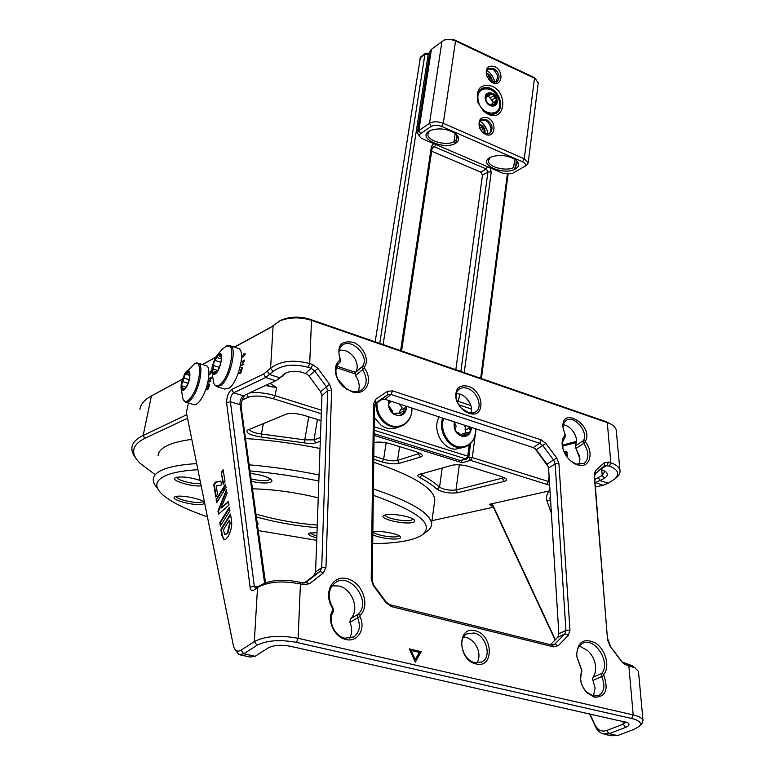 <?xml version="1.0" encoding="UTF-8"?>
<svg xmlns="http://www.w3.org/2000/svg" width="775" height="775" viewBox="0 0 775 775"><rect width="100%" height="100%" fill="white"/><g stroke="black" fill="none" stroke-linecap="round" stroke-linejoin="round"><path stroke-width="1.16" d="M484.52 133.474L484.433 130.82L480.481 125.211L479.153 125.162M483.435 132.593L484.433 130.82L480.481 125.211L479.144 124.601M484.753 133.581C485.073 129.115 483.203 126.044 479.153 124.349M485.063 133.707L485.005 130.636C484.094 127.236 482.147 125.027 479.183 124.01M492.9 103.046L493.094 101.816L488.444 95.964M494.712 105.419L496.397 99.646L492.445 93.998L490.517 94.589L487.175 93.833M490.42 105.468L491.97 104.47L494.886 105.284L495.39 101.418L496.397 99.646L492.445 93.998L489.519 93.107L487.368 93.678M492.619 105.962L495.012 105.216C498.17 99.597 496.436 95.499 489.8 92.913L487.349 93.688C484.239 99.336 485.993 103.433 492.619 105.962M486.671 94.337L486.458 97.815L485.567 98.454M496.978 99.462C495.37 90.665 483.251 90.549 485.421 99.413C487.058 108.277 499.177 108.277 496.978 99.462M486.157 100.837L488.512 104.218M490.43 94.637L486.923 96.923M491.612 104.528L492.377 103.433M491.621 81.898L491.466 79.883L487.572 74.303L486.38 74.158M490.827 81.443L491.466 79.883L487.572 74.303L486.342 73.712M491.873 82.014C491.883 77.888 490.032 75.02 486.332 73.422M492.173 82.14L492.028 79.699C491.137 76.367 489.238 74.158 486.332 73.092M220.216 353.972L218.405 354.737L213.861 362.787L212.631 372.213L212.902 372.727L214.743 371.709L215.247 373.695M221.204 355.551L219.625 356.626L219.005 354.582L218.405 354.737L213.861 362.787L212.641 368.009L212.631 372.213L213.735 374.238M221.301 360.133C221.679 356.82 221.33 354.776 220.255 353.991C216.797 354.185 214.094 358.806 212.156 367.854C211.759 371.196 212.118 373.269 213.212 374.073C216.661 373.87 219.364 369.22 221.301 360.133M220.797 362.865L221.447 358.583M217.969 354.223L215.188 358.011L212.243 366.391C211.255 373.201 212.311 375.701 215.421 373.879C221.514 369.22 224.149 348.459 217.969 354.223M217.61 386.861L224.75 389.079L229.342 388.043C238.245 381.784 245.607 351.414 238.962 348.634L237.78 348.246M217.145 371.603L219.18 367.796M188.761 371.07C185.981 368.89 179.965 382.879 181.273 388.44L182.232 390.261C184.993 392.46 191.067 378.307 189.701 372.814L188.761 371.07L184.828 375.003L181.757 384.623L181.999 386.105L182.571 386.115L182.813 390.455M188.838 371.118L186.233 374.335L184.828 375.003L181.757 384.623L182.232 390.261M183.365 390.28L185.932 387.626M189.827 375.41L189.081 374.984L189.342 371.738M184.324 374.635L181.195 384.187C180.749 391.85 182.561 392.702 186.63 386.744C192.181 376.863 190.049 364.202 184.615 374.112L184.324 374.635M186.446 402.39L193.459 404.511C195.939 405.577 198.913 403.097 202.382 397.071C208.64 386.134 211.081 367.786 206.625 365.839L205.637 365.519M187.899 383.673L189.119 379.847M401.053 415.042L403.126 413.501L404.347 408.435L406.284 406.226L405.383 410.886L402.341 414.402L396.945 413.036L394.552 414.276M399.077 413.346L400.452 409.839M389.321 400.694C386.386 408.454 395.017 418.229 401.712 414.79L405.654 410.789L406.575 406.313M389.002 406.207L392.257 410.779L392.547 412.794M400.946 409.655L402.031 407.427L398.912 403.823M391.414 401.382L388.817 403.368M388.982 400.588C387.694 406.013 389.224 410.517 393.584 414.082C401.082 417.473 405.519 414.925 406.914 406.429M374.325 417.58L381.31 425.494C386.609 428.972 391.888 429.67 397.158 427.577L399.619 426.744M461.125 434.756L462.229 433.971M465.601 432.934L465.039 425.349M463.934 436.257L466.434 432.673L468.991 432.663L470.076 431.53L470.251 430.261L468.594 426.502M465.523 436.044L470.076 431.53L470.793 427.219M454.654 421.968L454.247 426.124C455.923 433.729 459.895 436.964 466.143 435.831C469.359 434.358 471.006 431.52 471.084 427.316M456.543 432.285L458.122 432.479L462.462 436.189M454.489 422.588L456.136 426.26L455.109 429.708M454.334 421.862C453.298 430.096 456.388 435.027 463.586 436.674C468.458 436.248 471.064 433.167 471.403 427.412M439.173 416.921C431.772 429.05 442.341 449.684 455.623 449.151L463.528 447.427M374.209 426.773L467.722 456.136L469.214 444.792M460.166 394.039L457.531 402.719M400.607 350.61L431.433 146.388L433.651 143.598M429.437 54.793L428.236 54.231L383.112 344.565M490.12 167.826L491.263 171.963L464.206 372.601M480.655 378.287L507.334 174.239M456 395.831L456.775 393.351M460.863 371.448L487.94 171.934L486.283 168.969L434.513 146.824L432.818 146.94L432.15 148.112L401.586 350.949M431.685 151.251L480.839 172.176L482.486 175.121L455.826 369.704M151.27 396.015L182.416 379.12M336.883 366.188L355.493 372.368M176.797 477.245C176.235 479.977 193.023 484.423 200.677 483.61M201.142 485.925C190.66 486.758 169.861 480.2 175.373 477.729L175.809 477.536C181.863 476.276 189.943 477.235 200.037 480.393M373.589 531.882C373.598 534.527 391.404 538.083 397.246 536.629L399.048 535.748M372.853 532.096L373.627 531.882C379.314 530.371 397.226 533.462 400.026 536.426C401.121 537.472 400.588 538.228 398.447 538.702C392.925 540.02 376.902 537.453 372.814 534.595M176.283 496.436C175.993 499.41 196.976 503.973 201.858 502.016L202.905 501.338M203.108 504.108C196.55 506.656 168.96 499.662 174.859 496.901L175.373 496.668C180.032 494.644 200.958 498.616 203.854 502.064L203.108 504.108M310.475 532.764C310.872 533.781 313.003 534.827 316.868 535.922M316.801 537.947C310.213 536.164 307.636 534.605 309.041 533.258L316.994 532.541M385.194 514.939L385.185 514.958C384.671 517.991 404.463 522.079 411.089 520.316L413.191 519.124M412.358 522.515C403.659 524.791 378.045 518.553 383.761 515.511L385.378 514.891C391.598 513.137 410.769 516.382 414.073 519.754C415.4 521.003 414.828 521.924 412.358 522.515M251.1 478.96C258.84 480.694 264.75 481.062 268.838 480.064L270.349 478.902M250.344 473.457C260.274 474.61 267.21 476.635 271.163 479.541C272.432 480.781 272.112 481.73 270.213 482.379C265.961 483.445 259.712 483.116 251.439 481.411M255.983 514.096C275.629 519.783 296.05 523.435 317.266 525.062M317.169 527.63C296.263 525.983 275.997 522.408 256.37 516.915M252.476 488.822C273.294 489.267 295.217 492.27 318.244 497.841M197.877 469.689C184.227 470.522 173.881 472.324 166.858 475.075C155.659 479.802 153.838 485.964 161.394 493.549C169.648 501.396 184.963 509.127 207.342 516.751M258.269 530.584L316.713 540.32M372.698 543.663C385.882 543.527 396.984 542.568 406.022 540.776C412.872 539.4 418.083 537.55 421.648 535.234C435.298 525.024 419.188 511.713 373.327 495.302M318.854 481.033C295.537 476.267 272.587 472.895 249.986 470.919M257.242 523.222L258.094 523.852L257.571 525.595M157.606 488.376C154.506 485.131 153.062 482.06 153.266 479.183C153.576 475.366 156.976 472.111 163.477 469.437C170.907 466.434 181.97 464.496 196.656 463.605M249.143 464.816C272.054 466.773 295.362 470.154 319.077 474.959M373.405 488.967C411.205 501.725 430.58 513.321 431.53 523.755C431.627 526.826 429.931 529.509 426.424 531.815L422.733 534.459M434.446 502.626L434.823 499.885C433.864 488.337 413.501 475.802 373.744 462.278M320.027 448.463C294.413 443.358 269.574 440.055 245.501 438.543M191.793 439.406C181.854 440.675 174.055 442.554 168.417 445.044C161.898 447.979 158.458 451.476 158.09 455.555M374.005 442.544C378.655 441.643 384.255 442.099 390.794 443.91L416.475 451.854L421.445 454.198C422.821 455.458 422.452 456.427 420.331 457.105L399.28 463.343C394.475 464.322 388.692 463.818 381.91 461.842L373.792 459.226M419.759 477.536C417.783 476.441 417.357 475.492 418.49 474.707L452.019 465.271C456.804 464.312 462.52 464.738 469.166 466.55L501.454 476.567L505.755 478.562C507.15 479.802 506.647 480.742 504.244 481.382L457.599 492.764C449.51 493.588 442.661 492.435 437.052 489.306C433.051 485.499 427.287 481.575 419.759 477.536L422.046 475.201C429.67 479.328 435.502 483.329 439.551 487.204C444.027 489.722 449.51 490.643 455.991 489.974L504.215 477.623M320.288 441.285L315.783 442.893C313.177 443.688 309.341 443.688 304.275 442.874L261.621 437.09C250.393 435.308 245.607 433.022 247.273 430.232L286.324 414.141C290.625 412.881 296.486 413.269 303.887 415.293L321.034 420.612M187.54 418.248L144.847 438.321C131.828 444.966 130.161 453.22 139.829 463.101L154.322 474M431.956 520.674L493.355 507.238M492.91 506.298L491.243 505.804L489.538 504.36L490.158 504.118L549.998 490.778M549.649 485.276L470.561 460.389L468.798 457.318L470.599 443.591M461.202 460.582L462.094 462.723L374.093 435.376M321.286 413.714L273.449 398.757C262.677 395.783 254.316 395.269 248.378 397.197L242.226 400.026M249.327 429.36C250.325 431.481 254.374 433.031 261.466 434.01L304.808 439.88L314.02 439.88L320.424 437.565M420.602 473.961L422.046 475.201L422.288 473.496M373.831 456.049L383.664 459.197C389.089 460.786 393.729 461.193 397.565 460.398L419.992 453.249M270.136 383.334L276.559 387.558L265.806 385.349M249.25 393.041C256.593 391.927 265.215 392.799 275.106 395.667L321.412 410.207M354.95 373.792L336.369 367.641M265.457 385.514L272.771 386.948M563.706 451.089L565.208 452.232M476.034 428.924L475.898 429.96M475.172 435.502L472.304 457.57L549.436 481.808M567.455 454.964L564.471 452.794M182.358 379.304L151.416 395.938C144.344 399.813 140.527 404.279 139.965 409.345M135.925 458.238C132.932 454.489 131.595 450.924 131.915 447.524C132.38 442.922 136.119 438.912 143.152 435.492L186.814 414.673M264.585 583.149L239.921 403.233C240.395 399.677 241.509 397.207 243.243 395.841L276.22 380.496L285.752 373.143L277.828 379.488M594.774 479.434L602.204 475.443L604.519 471.801L603.803 470.57M576.552 442.457L562.33 446.226M564.161 451.312L566.176 451.215L567.455 454.944L567.213 457.202M565.953 453.084L567.3 452.736M244.9 395.066C242.236 398.728 240.986 402.797 241.161 407.262L265.505 582.8M551.383 513.321L546.927 500.844C546.046 497.443 546.772 494.15 549.097 490.972M492.135 503.682L555.355 639.724M589.765 713.649L594.803 724.47C597.67 730.108 601.632 732.123 606.68 730.515L623.207 724.141L625.938 721.903M469.815 402.942L465.756 397.546M579.516 456.146L575.563 447.621M576.242 438.03C574.924 433.574 572.434 429.873 568.792 426.938M548.39 466.879L535.002 448.502M563.454 424.652L566.447 425.572C572.26 428.759 575.641 433.651 576.581 440.239L575.36 446.749L579.962 459.013L579.177 464.651M579.012 646.486L580.814 646.796L587.498 650.467C592.294 654.914 595.016 660.407 595.665 666.955L595.181 672.69L592.526 678.939L595.093 688.084L593.456 696.028M332.039 585.832L338.811 585.987C352.48 588.768 360.181 610.535 350.31 618.963L349.912 622.344C352.48 628.428 352.247 633.814 349.225 638.513M339.276 349.932L345.04 350.513L347.326 351.501C351.278 353.671 354.165 356.839 355.996 360.995C357.779 365.587 357.546 369.462 355.318 372.61L355.202 374.906L357.633 379.304C359.474 383.732 359.687 387.762 358.263 391.394M456.359 393.342L461.619 394.659C466.666 397.41 469.902 401.586 471.355 407.195L471.258 413.114M463.653 636.992L468.148 638.067L471.684 640.276L475.288 644.209L477.545 648.394C479.618 654.013 479.396 658.876 476.877 662.993M461.154 408.037L465.901 411.661L468.613 412.726L473.031 412.968L476.141 411.583C483.019 406.865 476.993 391.201 467.277 388.353C463.934 387.277 461.135 387.607 458.877 389.341C456.291 391.617 455.468 394.959 456.378 399.387L458.432 404.424M468.933 413.24L466.637 412.271C461.202 409.2 457.657 404.637 456 398.563C454.925 388.546 458.984 384.448 468.158 386.27C484.52 391.142 485.567 419.285 468.933 413.24M474.135 632.991L466.86 633.873C456.853 638.765 462.869 660.542 474.968 662.712L481.914 661.908C492.173 657.084 486.196 635.287 474.135 632.991M476.063 663.933C457.521 660.29 456.833 625.289 475.123 630.753C493.181 634.347 494.479 668.893 476.063 663.933M364.357 366.982L364.453 368.154C373.908 380.912 365.587 396.722 351.627 391.637L343.596 386.957L340.099 383.199L337.435 378.868C333.938 370.644 334.781 364.337 339.954 359.958L339.886 358.389C336.65 345.728 341.019 340.351 352.993 342.259C363.252 345.757 369.898 360.113 364.357 366.982L362.254 366.594C370.799 356.703 350.523 336.398 341.581 345.931C338.549 349.176 338.142 353.507 340.332 358.903L340.312 361.935L339.208 362.845C335.333 366.982 334.887 372.465 337.861 379.295L346.415 388.856L350.784 390.92C355.589 392.363 359.561 391.762 362.7 389.127C367.379 383.964 367.311 377.435 362.487 369.51L362.254 366.594L355.318 372.61M332.93 610.002L332.843 608.569C322.555 593.727 332.252 574.449 347.307 578.731C362.332 582.209 370.673 605.595 360.113 615.176L359.958 616.542C366.081 628.699 357.74 642.688 345.912 639.472C334.035 637.244 326.159 619.196 332.93 610.002L333.366 611.853C327.302 620.097 334.354 636.236 344.982 638.232L353.923 636.856C359.59 632.361 360.811 625.967 357.585 617.694L357.972 614.294C372.436 601.846 349.854 571.165 334.955 582.945C327.912 589.378 327.302 597.825 333.134 608.268L333.366 611.853M581.57 670.152L576.581 655.95C577.317 641.797 583.672 637.505 595.646 643.095C605.595 649.615 610.196 666.684 603.919 674.289L603.909 675.558C608.704 689.721 605.604 696.948 594.599 697.229L587.217 692.898C583.284 688.849 580.988 684.025 580.349 678.425L581.57 670.152L580.601 679.181C581.182 684.189 583.236 688.51 586.752 692.133L593.359 696.008L598.804 695.553C604.423 691.794 605.391 685.478 601.72 676.604L601.739 673.427C611.407 662.654 594.357 636.256 582.432 643.415C578.276 645.817 576.406 650.254 576.842 656.725L581.909 670.375L581.696 671.77M585.503 441.072L585.687 442.167C594.502 453.937 589.136 469.185 577.356 464.845L574.963 463.847C567.688 459.565 563.415 453.239 562.156 444.879C561.846 440.733 562.815 437.526 565.062 435.269L562.96 427.199C561.274 405.335 593.95 425.611 585.503 441.072L583.41 440.655C588.961 431.946 573.723 414.286 566.07 420.554C563.929 422.162 562.979 424.729 563.222 428.246L563.628 430.619M638.6 672.729L638.474 671.353L634.899 667.817L626.297 664.969L623.323 663.4L621.492 661.462L609.915 645.875L607.542 639.733L594.163 474.649L595.568 470.541L604.423 462.646L608.511 462.045L610.855 462.82C616.018 464.593 619.031 466.986 619.903 469.999C620.484 472.459 619.487 474.852 616.91 477.168L614.856 478.989C619.874 473.796 618.053 469.505 609.382 466.114L604.577 465.543L595.462 473.661L594.532 476.402L607.542 639.733M616.387 431.782L616.222 429.989C615.457 427.19 612.928 424.884 608.656 423.082L311.521 320.375C300.332 316.917 289.772 317.091 279.833 320.898L270.349 327.66L234.476 347.161M308.188 367.311C293.541 363.504 281.8 364.899 272.974 371.496L265.66 377.532L233.604 392.789C231.851 394.117 230.727 396.597 230.204 400.249L254.287 586.026L255.382 588.215L260.623 585.212C270.223 579.942 283.02 578.906 299.014 582.083L302.26 582.897L306.144 582.219L319.978 571.427L321.702 567.755L327.67 390.668L326.314 386.696L314.64 370.886L311.143 368.28L308.188 367.311L309.7 363.562L312.654 364.541L317.905 368.445L329.588 384.264L331.623 390.213L325.965 567.397L323.378 572.909L309.651 583.662L303.674 584.786L300.419 583.982C282.594 580.446 268.344 581.599 257.658 587.45L253.754 590.23C251.827 591.373 250.616 590.395 250.102 587.285L226.591 402.806C226.668 396.858 228.354 392.421 231.648 389.476L263.616 374.054L270.582 368.241C280.376 360.879 293.415 359.319 309.7 363.562L311.521 320.375L310.233 319.368L605.449 421.435L610.138 423.751M188.335 402.961L186.407 412.639L233.537 646.428C235.145 650.952 237.663 652.192 241.102 650.167L254.326 641.545C265.157 636.042 279.765 634.958 298.133 638.309L633.204 714.918C638.862 716.265 642.126 718.047 642.988 720.275L641.758 723.84M387.452 391.307L392.518 390.862L541.241 439.88L545.842 443.387L556.731 457.948L558.911 463.508L569.964 630.085L568.366 635.297L558.242 645.682L553.534 646.883L391.433 606.602L385.921 602.688L373.434 585.658L371.206 579.022L373.54 403.736L375.739 399.232L387.452 391.307L387.636 394.785L375.652 402.952L374.48 405.732L372.223 580.708L373.695 585.125L386.144 602.107L389.815 604.703L551.577 644.994L554.726 644.199L564.859 633.843L565.924 630.375L555.152 463.876L553.699 460.166L542.82 445.615L539.749 443.271L391.007 394.485L387.636 394.785L381.697 399.629L385.059 399.309L533.287 447.562L536.339 449.878L547.16 464.361L548.584 468.052L558.833 633.814L557.758 637.273L550.453 644.713M409.248 648.859L415.303 662.121L421.232 651.659L409.248 648.859M570.846 461.067L576.251 464.08L584.195 463.392C589.213 458.752 589.097 452.087 583.866 443.416L583.41 440.655L575.554 445.683M229.923 510.773L229.352 507.325L219.8 522.602L220.342 526.07L229.923 510.773M215.324 482.147L213.793 484.656L215.75 497.056L217.552 494.14L216.244 485.954L221.805 484.879L220.768 481.062L215.324 482.147L215.828 482.282L214.297 484.801L213.793 484.656M221.272 472.547L223.21 484.21L225.012 481.275L223.055 469.631L221.272 472.547L223.588 483.59M223.675 487.039L224.246 490.439L226.058 487.504L225.486 484.104L223.675 487.039L224.634 489.819M223.675 491.389L222.88 488.483L216.128 499.449L216.651 502.762L223.675 491.389M226.426 489.684L217.969 511.103L218.453 514.145L229.013 505.087L228.392 501.415L221.04 508.138L227.046 493.375L226.426 489.684M241.858 369.317L240.221 370.033L241.025 372.097L239.233 373.337L240.047 373.482L241.18 372.233L242.023 369.442L242.556 367.524L241.054 367.272L242.042 369.375M211.788 371.215L210.635 371.08L209.957 374.286L211.788 372.145M210.916 381.126L209.328 381.503L211.682 377.125L209.492 378.278L209.395 378.81L211.052 377.929L208.746 382.162L210.916 381.126M215.469 357.498L202.527 364.541M243.292 356.5L245.375 354.001L243.36 353.846L242.682 357.198L243.534 356.577M209.008 385.902L207.535 386.551L208.213 388.546L206.586 389.689L207.312 389.854L208.349 388.682L209.153 386.028L209.667 384.197L208.33 383.916L209.172 385.95M243.883 364.289L242.129 364.734L244.658 360.094L242.246 361.373L242.139 361.915L243.96 360.956L241.48 365.432L243.883 364.289M228.092 536.494C231.095 530.962 232.238 525.557 231.522 520.277L230.485 514.087L220.875 529.403L221.853 535.622L223.704 539.439C224.992 539.972 226.445 539.003 228.063 536.542L228.092 536.494M565.237 434.775L565.062 437.139L562.543 442.205L562.989 449.074M245.355 354.117L243.36 353.846M244.948 354.582L243.553 355.754L243.583 354.398L244.648 354.485M208.688 386.841L207.535 386.551M206.731 389.186L207.564 389.379M209.657 384.245L208.33 383.916M210.926 381.067L209.328 381.503M211.439 377.648L209.492 378.278M211.788 371.312L210.635 371.08M210.771 372.92L210.829 371.613L211.778 371.738L211.023 373.046M241.597 370.363L241.064 370.188M241.48 370.324L240.221 370.033M240.734 373.114L240.202 372.949M240.696 373.104L239.388 372.804M242.536 367.592L241.054 367.272M243.892 364.221L242.129 364.734M244.396 360.646L242.246 361.373M415.197 661.889L421.232 651.659M420.893 651.843L409.384 649.15M411.05 650.458L414.954 659.922L419.449 652.424L411.05 650.458L415.293 659.738M562.369 445.131L576.619 441.343M278.874 321.334L281.78 319.843C290.712 316.423 300.196 316.258 310.233 319.368M202.372 364.492L215.586 357.304M234.312 347.113L271.357 326.963M240.376 654.923L250.083 657.035L255.052 656.289L268.441 647.803C273.875 645.11 281.131 644.577 290.228 646.224L627.508 722.591C630.017 724.208 629.387 725.807 625.609 727.376L609.043 733.712L602.514 733.886L599.036 731.784L596.634 728.907L589.31 713.552M604.655 734.351L611.039 735.746L617.597 735.582L634.231 729.294L639.627 726.078C641.971 722.939 639.278 720.392 631.548 718.444L296.438 642.368C279.92 639.375 266.784 640.344 257.009 645.255L243.747 653.819L238.845 654.584L235.038 649.411M555.094 639.985L492.668 505.629M609.915 645.875L622.238 662.044L632.197 665.715L634.764 667.701M610.681 646.844L607.697 638.668M550.308 495.797L549.94 498.519L550.628 501.028M595.384 486.981L603.115 485.305L608.259 483.222L614.856 478.989M600.267 469.369L604.016 470.657C608.307 472.973 608.423 475.53 604.364 478.34L595.045 482.854M283.108 374.761L285.452 373.172C290.596 370.915 296.302 370.683 302.579 372.465L307.171 374.238L309.002 376.001L320.598 391.724L321.935 395.676L315.57 571.96L313.836 575.612L304.41 582.974M374.703 404.385L381.697 399.629M230.611 514.852L221.388 529.538L220.875 529.403M221.388 529.538L222.377 535.757L221.853 535.622M222.377 535.757L224.314 539.613M225.157 534.847L227.986 532.958L230.117 523.483L229.662 520.781L229.138 520.635L223.326 529.877L224.866 534.769L227.433 532.871L229.594 523.348L229.138 520.635M227.957 533.006L227.433 532.871M227.986 532.958L227.463 532.822M230.117 523.483L229.594 523.348M226.591 490.691L218.482 511.238L217.969 511.103M218.482 511.238L218.889 513.777M228.48 501.938L221.04 508.138M223.064 489.151L216.642 499.584L216.128 499.449M216.642 499.584L217.039 502.132M225.612 484.869L224.188 487.175M223.181 470.386L221.776 472.682M220.836 481.285L215.828 482.282M214.297 484.801L216.138 496.436M229.477 508.09L220.313 522.738L219.8 522.602M220.313 522.738L220.739 525.431M379.75 343.403L424.933 54.289L425.475 53.272L427.267 53.136L429.524 54.182M420.447 57.117L375.158 341.814M470.105 444.046L468.381 457.192L467.112 458.936L465.978 458.955L374.16 430.251M374.122 433.68L460.34 460.534L466.87 459.003M508.071 174.259L481.401 378.549M422.83 138.958L502.646 173.193L512.459 173.397L524.045 166.819C526.332 165.172 525.828 163.496 522.534 161.791L441.605 126.432C437.546 124.94 434.097 124.94 431.249 126.441L420.583 133.649C418.926 134.937 419.081 136.371 421.028 137.95L422.83 138.958M419.798 136.681L417.328 132.874L418.839 130.568L429.495 123.322C433.283 121.317 437.885 121.307 443.3 123.302L524.258 158.788L528.192 162.915L526.264 165.521L524.171 166.741M538.218 83.196L535.535 78.798L534.488 78.236L455.555 40.978C451.563 39.283 447.708 39.021 443.968 40.193L431.413 49.329L429.883 51.877L417.396 132.438M456.552 134.821L455.942 143.075C445.16 150.679 417.008 138.657 428.798 131.324L430.474 130.413C438.815 127.73 446.972 128.689 454.964 133.281C459.556 136.913 459.875 140.178 455.942 143.075L453.976 141.767L455.187 133.445M490.246 157.373L490.507 157.238C498.819 154.303 507.044 155.058 515.201 159.514C519.676 162.992 519.802 166.121 515.598 168.902C504.292 175.993 477.41 164.513 489.684 157.683L489.955 157.528M444.734 39.825L445.838 39.302L454.508 39.883L533.316 77.103L535.612 78.847M490.236 157.461L488.405 160.609C487.649 166.761 505.436 171.662 513.631 167.594L514.716 159.195M429.495 130.917L427.897 134.094C426.928 140.74 445.848 146.262 453.976 141.767M516.237 160.357L515.598 168.902L513.631 167.594M429.466 131.149L430.048 130.607M515.433 166.567L517.4 163.283L516.072 160.163M455.7 140.653L457.405 137.562L455.971 134.065M492.493 82.692L490.575 81.511L486.458 75.485C485.382 67.919 488.134 64.964 494.702 66.621C504.38 70.738 502.123 87.527 492.493 82.692M485.382 134.337L482.273 132.157L479.541 127.953C477.884 119.757 480.587 116.386 487.649 117.829C497.482 121.801 495.167 139.045 485.382 134.337M488.143 114.274C504.883 122.431 508.749 93.174 492.009 86.199C480.151 83.497 475.472 89.009 477.942 102.746L483.629 111.28L488.143 114.274M486.623 119.679L481.314 119.97C479.095 121.849 478.592 124.591 479.802 128.185L482.098 131.731L484.714 133.562L489.936 133.29C493.559 128.514 492.464 123.981 486.623 119.679M493.685 68.471L488.289 68.752C486.419 70.389 485.896 72.782 486.748 75.931L490.207 80.997L491.825 81.995L497.143 81.724C500.485 77.093 499.333 72.676 493.685 68.471M480.975 120.241L485.499 120.396L487.824 121.966L490.507 126.112C491.495 129.347 491.04 131.895 489.151 133.726M487.93 69.062L492.571 69.246L493.966 70.089L497.676 75.524L496.378 82.179M490.73 88.505C487.029 86.897 483.774 87.081 480.965 89.047C477.255 92.283 476.363 96.991 478.291 103.153L483.319 110.689L487.31 113.334C490.914 114.865 494.082 114.71 496.814 112.859C504.128 108.209 500.156 92.39 490.73 88.505M486.962 70.409L490.488 73.499M493.452 78.12L494.808 82.586M480.151 121.181L482.573 123.148L486.971 129.938L487.959 134.065M479.812 128.224L481.546 127.119M487.814 134.085L487.514 132.012C486.39 127.362 483.91 123.797 480.074 121.307C483.929 123.806 486.409 127.391 487.543 132.041L487.843 134.085M481.033 130.462L483.009 129.202M490.217 98.105L493.51 95.916M491.505 114.371L495.816 112.908C499.216 110.234 500.427 106.262 499.458 101.012C496.533 84.979 474.397 84.678 478.32 100.895C481.353 117.151 503.479 117.025 499.439 100.983C495.283 90.103 488.977 86.413 480.539 89.939L478.078 92.942M481.275 89.445L479.241 90.82M486.642 95.674L488.754 94.259M491.679 100.198L494.973 98.018M492.9 104.809L495.118 103.366M490.362 105.439L491.069 104.983M487.213 77.161L488.618 76.192M494.702 82.596L494.479 81.288C493.326 76.609 490.808 73.015 486.913 70.506M488.531 79.312L490.062 78.265M220.575 362.216L215.343 360.54M219.354 367.379L213.677 365.577M211.817 370.334L213.503 382.133C214.588 386.231 216.748 387.054 219.993 384.623C230.873 376.64 236.675 339.13 226.058 346.338L225.205 346.919M214.384 384.439L216.477 386.512L221.02 385.446C229.846 379.14 237.266 348.692 230.718 345.941L229.613 345.563M217.465 370.421L213.222 369.074M221.321 358.932L217.029 357.556M221.369 356.355L220.565 356.103M215.973 373.046L215.062 372.756M187.918 383.208L182.861 381.649M180.972 387.2L182.813 398.35C184.77 403.707 188.238 402.254 193.227 393.991C200.948 380.515 201.791 358.748 194.593 363.707L193.857 364.202M183.568 400.249L185.487 402.109C187.938 403.165 190.882 400.665 194.341 394.611C200.58 383.635 203.079 365.248 198.691 363.32L197.761 363.02M184.266 388.759L182.687 388.285M189.158 379.673L183.995 378.074M189.216 373.23L187.657 372.746M398.989 412.988L403.233 411.477M400.181 404.792L400.995 404.502M389.66 402.477L390.164 402.293M376.95 402.855C376.834 411.418 380.079 418.219 386.667 423.257C397.982 431.694 412.881 422.511 411.922 408.057M375.885 403.581C375.962 412.135 379.295 418.907 385.873 423.896C391.191 427.403 396.49 428.1 401.779 426.008C408.551 422.656 411.951 416.679 411.98 408.076M394.456 414.218L396.238 413.579M464.961 429.796L469.427 428.401M443.639 418.384C439.047 430.609 449.306 447.427 461.057 447.039C470.532 446.109 475.463 440.055 475.84 428.856M468.672 412.736L461.58 408.473M442.709 418.074C437.768 430.6 448.308 448.144 460.466 447.727L465.513 446.846C472.45 443.726 475.898 437.739 475.879 428.875M464.642 426.124L466.046 425.678M461.629 435.56L465.194 434.465M471.636 409.113L458.655 404.792M456.804 400.878L470.909 405.548M491.263 171.963L487.94 171.934L482.486 175.121M480.839 172.176L486.283 168.969L487.552 166.722M435.773 144.508L434.513 146.824L432.111 148.383M468.332 457.453L472.304 457.57L470.561 460.389L462.094 462.723M317.45 419.498L314.02 439.88L315.783 442.893M304.275 442.874L308.741 416.805M263.345 423.596L261.466 434.01L261.621 437.09M504.244 481.382L502.558 478.446L502.733 476.993M459.333 464.826L455.991 489.974L457.599 492.764M437.052 489.306L439.551 487.204L442.186 467.993M381.91 461.842L383.664 459.197L386.144 442.787M399.6 446.632L397.565 460.398L399.28 463.343M420.331 457.105L418.577 454.082L418.781 452.687M276.559 387.558L275.106 395.667L273.449 398.757M248.378 397.197L246.644 394.262M546.743 484.201L548.506 481.498L549.097 476.238M492.241 504.244L491.243 505.804M144.847 438.321L143.152 435.492L151.416 395.938L154.002 394.407M601.729 469.834L602.204 475.443L604.364 478.34M622.955 721.118L623.207 724.141L625.609 727.376M631.548 718.444L633.204 714.918L628.825 665.599L626.743 663.72M609.382 466.114L610.855 462.82L607.29 422.569L605.449 421.435M296.438 642.368L298.133 638.309L300.419 583.982L299.014 582.083M585.687 442.167L575.854 448.444M592.943 680.402L603.909 675.558M349.912 622.344L359.958 616.542M364.453 368.154L355.541 375.517M273.139 325.238L270.582 368.241L272.974 371.496M260.507 585.29L257.532 587.537L254.326 641.545L257.009 645.255M592.962 677.243L601.739 673.427L603.919 674.289M350.31 618.963L357.972 614.294L360.113 615.176M338.694 363.359L340.157 362.061L339.954 359.958M566.787 451.718L564.946 451.108M241.102 650.167L243.747 653.819L255.052 656.289M606.68 730.515L609.043 733.712L617.597 735.582M594.173 474.881L594.541 476.557M550.56 499.962L546.927 500.844M603.115 485.305L595.006 482.321M598.252 477.826L600.402 480.703L608.259 483.222M608.511 462.045L607.028 465.349L600.363 469.398M595.568 470.541L595.462 473.661M604.423 462.646L604.306 465.756M621.017 660.755L621.492 661.462M624.214 663.09L626.297 664.969M331.623 390.213L327.67 390.668L321.935 395.676M315.57 571.96L321.702 567.755L325.965 567.397M323.378 572.909L319.978 571.427L313.836 575.612M305.786 582.451L309.651 583.662M250.102 587.285L254.287 586.026L258.153 586.975M241.161 407.262L239.95 404.657L230.223 401.673L226.591 402.806M231.648 389.476L233.604 392.789L243.311 395.802M275.716 380.748L265.66 377.532L263.616 374.054M267.336 371.341L269.729 374.587L279.833 377.832L282.478 376.214M305.515 373.424L311.143 368.28L312.654 364.541M320.598 391.724L329.588 384.264M317.905 368.445L309.002 376.001M303.674 584.786L302.26 582.897M253.793 590.211L256.757 587.963M375.739 399.232L375.517 403.077M392.518 390.862L391.007 394.485L385.059 399.309M533.287 447.562L539.749 443.271L541.241 439.88M545.842 443.387L536.126 449.791M546.917 464.235L556.731 457.948M558.911 463.508L555.152 463.876L548.584 468.052M558.833 633.814L565.924 630.375L569.964 630.085M552.846 645.1L554.726 644.199L558.242 645.682M568.366 635.297L564.859 633.843L557.758 637.273M551.577 644.994L553.534 646.883M391.433 606.602L389.815 604.703M385.921 602.688L386.144 602.107M373.434 585.658L373.695 585.125M371.206 579.022L372.223 580.708M373.54 403.736L374.48 405.732M492.115 503.837L492.803 506.056M594.803 724.47L595.452 726.766M565.062 437.139L565.062 435.269M432.15 148.112L431.433 146.388M427.267 53.136L428.236 54.231L424.933 54.289L419.808 58.203M460.34 460.534L465.978 458.955L467.722 456.136L468.381 457.192M431.413 49.329L418.839 130.568L420.583 133.649M431.249 126.441L429.495 123.322L442.002 41.24M533.316 77.103L534.488 78.236L524.258 158.788L522.534 161.791M441.605 126.432L443.3 123.302L455.555 40.978L454.508 39.883M493.859 114.177L495.167 113.334M492.086 103.588L495.39 101.418M490.246 105.39L491.35 104.664M485.605 98.386L486.38 97.873M486.923 70.486C490.817 73.024 493.346 76.628 494.498 81.317L494.721 82.586M238.962 348.634L230.718 345.941L226.058 346.338L221.882 349.544L215.615 357.246M213.697 374.218L213.212 374.073M221.447 357.217L219.771 356.674M216.622 372.3L214.743 371.709M206.625 365.839L198.691 363.32L194.593 363.707L184.838 373.734M186.184 387.229L182.571 386.115M189.158 375.245L186.358 374.373M389.593 402.525L390.28 402.264M400.094 409.965L404.347 408.435M394.155 414.034L396.945 413.036M468.788 412.765L461.319 408.212M461.978 434.048L466.434 432.673M434.823 499.885L431.53 523.755M564.733 451.689L566.738 453.966M465.901 411.661L466.637 412.271M456.378 399.387L456 398.563M353.187 637.292L353.923 636.856M598.261 695.776L598.804 695.553M616.222 429.989L619.903 469.999M638.474 671.353L642.988 720.275M481.285 662.228L481.914 661.908M340.244 361.983L338.656 363.407M594.532 476.402L594.163 474.649M622.238 662.044L623.323 663.4M632.197 665.715L634.899 667.817M255.382 588.215L256.176 588.409M260.623 585.212L257.658 587.45M256.738 587.983L253.754 590.23M639.627 726.078L642.136 723.453M606.68 421.891L608.656 423.082M281.78 319.843L279.833 320.898M340.332 358.903L339.886 358.389M346.415 388.856L346.822 389.37M586.752 692.133L587.217 692.898M580.601 679.181L580.349 678.425M581.657 669.6L581.909 670.375M576.842 656.725L576.581 655.95M563.222 428.246L562.96 427.199M565.227 434.717L565.488 435.753M574.072 463.169L574.963 463.847M562.417 445.896L562.156 444.879M224.227 539.574L223.704 539.439M425.475 53.272L420.35 57.185M488.405 160.609L488.492 159.921M427.897 134.094L427.994 133.416M534.101 77.529L535.535 78.798M445.838 39.302L443.968 40.193M528.192 162.915L538.286 82.663M490.207 80.997L490.575 81.511M483.319 110.689L483.629 111.28M496.126 113.295L496.814 112.859"/></g></svg>
